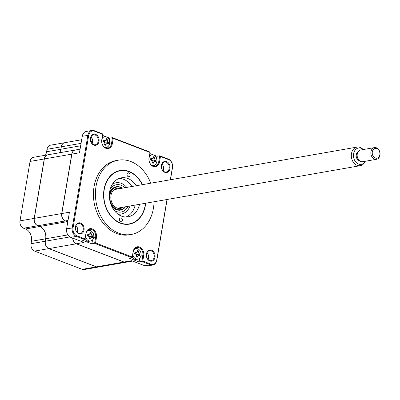 <?xml version="1.0" encoding="UTF-8"?>
<svg xmlns="http://www.w3.org/2000/svg" width="400" height="400" viewBox="0 0 400 400"><rect width="100%" height="100%" fill="white"/><g stroke="black" fill="none" stroke-linecap="round" stroke-linejoin="round"><path stroke-width="0.6" d="M142.45 184.65A27.215 20.945 80.1 0 0 120.03 170.52A27.215 20.945 80.1 0 0 104.02 189.39A27.215 20.945 80.1 0 0 129.415 224.14A27.215 20.945 80.1 0 0 145.425 205.27A27.215 20.945 80.1 0 0 145.7 203.235M150.77 183.195A37.705 29.02 80.1 0 0 118.225 160.19L116.23 160.535A37.705 29.02 80.1 0 0 94.05 186.675A37.705 29.02 80.1 0 0 129.23 234.82L131.225 234.47A37.705 29.02 80.1 0 0 153.405 208.33A37.705 29.02 80.1 0 0 154.025 201.775M118.225 160.19A37.705 29.02 80.1 0 0 96.045 186.33A37.705 29.02 80.1 0 0 131.225 234.47M146.43 253.97A5.64 4.34 80.1 0 0 149.815 260.975A5.64 4.34 80.1 0 0 155.01 257.26A5.64 4.34 80.1 0 0 151.625 250.255A5.64 4.34 80.1 0 0 146.43 253.97M146.505 254.21A5.045 3.885 80.1 0 0 151.215 260.655A5.045 3.885 80.1 0 0 154.185 257.155A5.045 3.885 80.1 0 0 149.475 250.71A5.045 3.885 80.1 0 0 146.505 254.21M146.95 252.785A5.045 3.885 -99.9 0 1 148.585 258.135A5.045 3.885 -99.9 0 1 148.135 259.56M90.975 136.91A5.045 3.885 -99.9 0 1 92.605 142.26A5.045 3.885 -99.9 0 1 92.16 143.685M90.53 138.335A5.045 3.885 80.1 0 0 95.24 144.775A5.045 3.885 80.1 0 0 98.21 141.28A5.045 3.885 80.1 0 0 93.5 134.835A5.045 3.885 80.1 0 0 90.53 138.335M90.45 138.095A5.64 4.34 80.1 0 0 93.835 145.1A5.64 4.34 80.1 0 0 99.035 141.385A5.64 4.34 80.1 0 0 95.65 134.38A5.64 4.34 80.1 0 0 90.45 138.095M75.98 225.56A5.045 3.885 -99.9 0 1 77.61 230.91A5.045 3.885 -99.9 0 1 77.165 232.335M75.535 226.985A5.045 3.885 80.1 0 0 80.245 233.43A5.045 3.885 80.1 0 0 83.215 229.93A5.045 3.885 80.1 0 0 78.505 223.485A5.045 3.885 80.1 0 0 75.535 226.985M75.46 226.745A5.64 4.34 80.1 0 0 78.84 233.75A5.64 4.34 80.1 0 0 84.04 230.04A5.64 4.34 80.1 0 0 80.655 223.035A5.64 4.34 80.1 0 0 75.46 226.745M161.945 164.13A5.045 3.885 -99.9 0 1 163.575 169.48A5.045 3.885 -99.9 0 1 163.13 170.905M161.5 165.555A5.045 3.885 80.1 0 0 166.21 172A5.045 3.885 80.1 0 0 169.18 168.5A5.045 3.885 80.1 0 0 164.47 162.055A5.045 3.885 80.1 0 0 161.5 165.555M161.425 165.315A5.64 4.34 80.1 0 0 164.805 172.325A5.64 4.34 80.1 0 0 170.005 168.61A5.64 4.34 80.1 0 0 166.62 161.605A5.64 4.34 80.1 0 0 161.425 165.315M156.61 158.575L156.995 156.285L149.855 153.55M153.585 166.15A6.335 4.875 80.1 0 0 154.925 164.895M105.495 145.01A3.265 2.515 80.1 0 0 106.045 144.31M106.34 148.03A6.335 4.875 80.1 0 0 107.68 146.775M109.365 140.45L109.755 138.165L112.49 137.685L150.1 152.11L149.01 157.845A6.93 5.33 80.1 0 0 153.17 166.445A6.93 5.33 80.1 0 0 159.55 161.885L160.465 156.48L159.735 155.805L168.33 159.105A6.93 5.33 -99.9 0 1 172.49 167.71L170.45 179.75M102.615 135.425L109.755 138.165M167.115 199.485L156.84 260.235A6.93 5.33 -99.9 0 1 152.765 265.035A6.93 5.33 -99.9 0 1 150.455 264.795L141.86 261.495L142.87 255.525A6.335 4.875 80.1 0 0 136.96 247.44A6.335 4.875 80.1 0 0 133.235 251.83L132.225 257.8L94.615 243.375L95.625 237.405A6.335 4.875 80.1 0 0 89.715 229.32A6.335 4.875 80.1 0 0 85.99 233.71L84.98 239.68L76.385 236.38A6.93 5.33 -99.9 0 1 72.23 227.78L87.875 135.255A6.93 5.33 -99.9 0 1 91.95 130.45A6.93 5.33 -99.9 0 1 94.26 130.69L102.855 133.99L101.845 139.96A6.335 4.875 80.1 0 0 107.755 148.045A6.335 4.875 80.1 0 0 111.48 143.655L112.49 137.685L113.22 138.355L149.925 152.435M72.795 238.135A5.94 4.57 80.1 0 0 76.435 243.775L124.01 262.02A5.94 4.57 80.1 0 0 125.99 262.23L132.595 261.075M80.085 149.17L75.375 149.995A5.94 4.57 80.1 0 0 71.88 154.11L61.83 213.54L69.425 212.21L66.625 228.76A6.93 5.33 80.1 0 0 70.78 237.365L84.03 242.445L76.435 243.775M61.83 213.54A5.94 4.57 80.1 0 0 65.395 220.915L67.35 221.665A9.895 7.615 -99.9 0 1 67.795 221.85M90.48 138.715A5.94 4.57 -99.9 0 1 91.815 137.99A5.94 4.57 80.1 0 0 90.47 138.81M91.95 130.45L86.35 131.43A6.93 5.33 80.1 0 0 82.275 136.235L79.475 152.78L71.88 154.11M166.99 199.505L156.76 259.995A6.335 4.875 -99.9 0 1 150.925 264.165L142.78 261.04L143.695 255.635A6.93 5.33 80.1 0 0 139.54 247.03A6.93 5.33 80.1 0 0 133.155 251.59L132.24 257L95.535 242.92L96.45 237.515A6.93 5.33 80.1 0 0 92.295 228.91A6.93 5.33 80.1 0 0 85.91 233.47L84.98 239.68L82.24 240.16L91.875 243.855L92.545 239.895M90.075 230.54A6.335 4.875 80.1 0 0 88.39 229.815M95.535 242.92L91.875 243.855M142.78 261.04L139.12 261.975L139.79 258.02M137.32 248.66A6.335 4.875 80.1 0 0 135.635 247.94M139.12 261.975L129.485 258.28L132.225 257.8L132.24 257M124.01 262.02L131.605 260.695L144.855 265.775A6.93 5.33 80.1 0 0 147.16 266.015L152.765 265.035M150.1 152.11L149.09 158.08A6.335 4.875 80.1 0 0 155 166.17A6.335 4.875 80.1 0 0 158.725 161.78L159.735 155.805L156.995 156.285M160.465 156.48L168.61 159.605A6.335 4.875 -99.9 0 1 172.41 167.47L170.33 179.775M85 238.875L76.855 235.755A6.335 4.875 -99.9 0 1 73.055 227.885L88.7 135.36A6.335 4.875 -99.9 0 1 94.54 131.19L102.685 134.315L101.77 139.72A6.93 5.33 80.1 0 0 105.925 148.325A6.93 5.33 80.1 0 0 112.305 143.765L113.22 138.355M102.855 133.99L102.685 134.315M98.415 267.055A5.94 4.57 -99.9 0 1 98.35 267.065A5.94 4.57 -99.9 0 1 96.375 266.86L48.8 248.61A5.94 4.57 -99.9 0 1 45.235 241.235L45.355 241.25M98.35 267.065L84.16 269.55A5.94 4.57 -99.9 0 1 82.18 269.345L34.605 251.095A5.94 4.57 -99.9 0 1 31.045 243.72L45.235 241.235L45.65 238.79A9.895 7.615 80.1 0 0 39.71 226.5L39.75 226.445M31.045 243.72L31.455 241.275A9.895 7.615 80.1 0 0 25.52 228.985L39.71 226.5L37.795 225.695M25.52 228.985L23.56 228.235L37.755 225.75A5.94 4.57 -99.9 0 1 34.19 218.375L44.245 158.95A5.94 4.57 -99.9 0 1 47.735 154.83A5.94 4.57 -99.9 0 1 47.8 154.82M59.54 152.765A9.895 7.615 80.1 0 0 60.79 149.275L61.32 146.845M45.35 155.25A9.895 7.615 80.1 0 0 46.595 151.76L47.01 149.315A5.94 4.57 -99.9 0 1 50.505 145.195L64.695 142.715A5.94 4.57 -99.9 0 1 64.76 142.7M47.01 149.315L61.205 146.83A5.94 4.57 -99.9 0 1 64.695 142.715M23.56 228.235A5.94 4.57 -99.9 0 1 20 220.86L30.05 161.43A5.94 4.57 -99.9 0 1 33.545 157.315L47.735 154.83M119.4 219.32A1.98 1.525 80.1 0 0 121.245 221.845A1.98 1.525 80.1 0 0 122.41 220.475A1.98 1.525 80.1 0 0 120.565 217.945A1.98 1.525 80.1 0 0 119.4 219.32M127.035 174.185A1.98 1.525 80.1 0 0 128.88 176.71A1.98 1.525 80.1 0 0 130.045 175.34A1.98 1.525 80.1 0 0 128.2 172.81A1.98 1.525 80.1 0 0 127.035 174.185M142.21 184.695A26.92 20.715 80.1 0 0 120.84 170.7A26.92 20.715 80.1 0 0 104.25 189.475A26.92 20.715 80.1 0 0 120.395 222.905A26.92 20.715 80.1 0 0 145.2 205.185A26.92 20.715 80.1 0 0 145.46 203.275M139.54 204.31A19.795 15.235 -99.9 0 1 128.135 216.825A19.795 15.235 -99.9 0 1 109.67 191.555A19.795 15.235 -99.9 0 1 121.31 177.835A19.795 15.235 -99.9 0 1 136.29 185.73M135.185 205.075A19.795 15.235 -99.9 0 1 125.92 217M119.17 178.42A19.795 15.235 -99.9 0 1 131.93 186.495M103.945 146.725A5.345 4.115 80.1 0 0 104.17 146.855A5.345 4.115 80.1 0 0 106.44 147.275A5.345 4.115 80.1 0 0 109.45 144.18A5.345 4.115 80.1 0 0 106.87 137.16A5.345 4.115 80.1 0 0 104.6 136.745A5.345 4.115 80.1 0 0 102.065 138.675M107.525 143.53L106.06 144.275A13.52 9.925 128.3 0 1 105.595 145.27L105.2 144.71L104.555 144.695A13.52 4.185 -67.8 0 0 104.925 143.645L104.21 141.695A13.52 1.505 -155.2 0 0 103.275 141.215L103.72 140.685L103.635 139.935A13.52 7.24 4.7 0 1 104.6 140.295L105.65 140.22L106.065 139.555A13.52 4.185 -67.8 0 0 106.25 138.605L107.29 139.18A13.52 9.925 128.3 0 1 107.2 140.18L107.915 142.13A13.52 7.24 4.7 0 1 108.57 142.66L108.21 143.945A13.52 1.505 -155.2 0 0 107.525 143.53L107.325 143.445M105.2 144.71L104.615 144.53M104.6 136.745L103.005 137.025A5.345 4.115 80.1 0 0 102.31 137.23M105.65 140.22L104.1 141.325A2.335 1.795 -99.9 0 1 103.805 141.49M106 139.77L107.29 139.18M105.005 142.89A2.335 1.795 -99.9 0 1 105.425 142.915A2.335 1.795 -99.9 0 1 104.615 140.96M105.425 142.915L106.03 143.125M106.085 143.16L108.57 142.66M104.71 144.265L106.06 144.275M152.725 162.965L152.09 163.045A13.52 4.67 -74.5 0 0 152.355 161.955L151.465 160.11A13.52 0.605 -160.8 0 0 150.5 159.755L150.885 159.155L150.725 158.41A13.52 6.34 -1.2 0 1 151.715 158.645L152.63 158.5L153.08 157.665A13.52 4.67 -74.5 0 0 153.165 156.665L154.245 157.075A13.52 10.405 119.1 0 1 154.255 158.115L155.145 159.96A13.52 6.34 -1.2 0 1 155.83 160.365L155.605 161.71A13.52 0.605 -160.8 0 0 154.9 161.425L153.53 162.405A13.52 10.405 119.1 0 1 153.165 163.455L152.15 162.8M151.19 164.845A5.345 4.115 80.1 0 0 151.905 165.21A5.345 4.115 80.1 0 0 153.685 165.395A5.345 4.115 80.1 0 0 156.825 161.69A5.345 4.115 80.1 0 0 153.62 155.055A5.345 4.115 80.1 0 0 151.84 154.865A5.345 4.115 80.1 0 0 149.305 156.795M154.9 161.425L153.18 160.94M151.84 154.865L150.25 155.145A5.345 4.115 80.1 0 0 149.55 155.35M155.285 161.58A5.345 4.115 80.1 0 0 155.31 160.46M152.63 158.5L151.08 159.61A2.335 1.795 -99.9 0 1 150.665 159.815M153.075 157.705L154.245 157.075M152.265 160.895A2.335 1.795 -99.9 0 1 152.71 160.845A2.335 1.795 -99.9 0 1 151.745 159.135M152.71 160.845L153.33 160.99L152.71 160.845M153.39 161.015L155.83 160.365M122.085 188.215A11.48 8.835 80.1 0 0 110.975 191.895A11.48 8.835 80.1 0 0 113.38 206.84A11.48 8.835 80.1 0 0 125.335 206.795M125.595 206.75A11.875 9.14 -99.9 0 1 112.945 207.175A11.875 9.14 -99.9 0 1 110.735 203.895M109.34 195.905A11.875 9.14 -99.9 0 1 122.345 188.17M120.055 188.57A10.195 7.845 80.1 0 0 116.99 188.335A10.195 7.845 80.1 0 0 111 195.375A10.195 7.845 80.1 0 0 113.98 205.89A10.195 7.845 80.1 0 0 120.505 208.415A10.195 7.845 80.1 0 0 123.305 207.15M125.925 262.24A5.94 4.57 -99.9 0 1 125.865 262.25L98.475 267.045A5.94 4.57 -99.9 0 1 96.495 266.835L48.92 248.59A5.94 4.57 -99.9 0 1 45.36 241.215L45.775 238.77A9.895 7.615 80.1 0 0 39.835 226.48L37.88 225.73A5.94 4.57 -99.9 0 1 34.315 218.355L44.37 158.925A5.94 4.57 -99.9 0 1 47.86 154.81L75.25 150.015A5.94 4.57 -99.9 0 1 75.315 150.005M59.665 152.745A9.895 7.615 80.1 0 0 60.915 149.25L61.33 146.805A5.94 4.57 -99.9 0 1 64.82 142.69L81.68 139.74M67.78 221.925A9.895 7.615 80.1 0 0 67.225 221.685L65.27 220.935A5.94 4.57 -99.9 0 1 61.705 213.56L71.755 154.135A5.94 4.57 -99.9 0 1 75.25 150.015M125.865 262.25A5.94 4.57 -99.9 0 1 123.885 262.045L76.31 243.795A5.94 4.57 -99.9 0 1 72.665 238.085M132.815 254.32A5.345 4.115 80.1 0 0 136.045 258.955A5.345 4.115 80.1 0 0 137.825 259.145A5.345 4.115 80.1 0 0 140.97 255.44A5.345 4.115 80.1 0 0 137.765 248.8A5.345 4.115 80.1 0 0 135.985 248.615A5.345 4.115 80.1 0 0 133.825 249.975M139.04 255.175L137.675 256.155A13.52 10.405 119.1 0 1 137.31 257.205L136.23 256.79A13.52 4.67 -74.5 0 0 136.5 255.7L135.61 253.86A13.52 0.605 -160.8 0 0 134.64 253.5L135.03 252.905L134.87 252.155A13.52 6.34 -1.2 0 1 135.86 252.39L136.775 252.25L137.225 251.415A13.52 4.67 -74.5 0 0 137.31 250.415L138.385 250.825A13.52 10.405 119.1 0 1 138.4 251.865L139.29 253.71A13.52 6.34 -1.2 0 1 139.975 254.115L139.75 255.46A13.52 0.605 -160.8 0 0 139.04 255.175L137.32 254.69M132.285 257.435A5.345 4.115 80.1 0 0 134.455 259.235A5.345 4.115 80.1 0 0 136.235 259.42L137.825 259.145M139.43 255.33A5.345 4.115 80.1 0 0 139.455 254.21M138.385 250.825L137.22 251.455M136.775 252.25L135.225 253.355A2.335 1.795 -99.9 0 1 134.81 253.565M136.41 254.645A2.335 1.795 -99.9 0 1 136.855 254.595A2.335 1.795 -99.9 0 1 135.89 252.88M136.855 254.595L137.475 254.74L136.855 254.595M137.535 254.76L139.975 254.115M115.955 186.825A11.875 9.14 80.1 0 0 115.455 186.895L112.515 188.23L110.15 191.145L109.52 192.575M112.365 184.24A15.835 12.185 -99.9 0 1 121.29 183.33A15.835 12.185 -99.9 0 1 126.765 187.395M130.015 205.98A15.835 12.185 -99.9 0 1 117.545 213.835M112.035 206.965L115.985 209.91L119.55 210.29A11.875 9.14 80.1 0 0 120.045 210.185M115.71 182.835A15.835 12.185 80.1 0 0 112.63 183.83M117.935 214.135A15.835 12.185 80.1 0 0 121.165 214.02M85.57 236.195A5.345 4.115 80.1 0 0 88.805 240.835A5.345 4.115 80.1 0 0 90.585 241.02A5.345 4.115 80.1 0 0 93.725 237.315A5.345 4.115 80.1 0 0 90.52 230.68A5.345 4.115 80.1 0 0 88.74 230.495A5.345 4.115 80.1 0 0 86.58 231.855M90.29 236.64L92.735 235.995L92.505 237.34A13.52 0.605 -160.8 0 0 91.8 237.055L90.08 236.565M91.8 237.055L90.43 238.03A13.52 10.405 119.1 0 1 90.065 239.085L89.05 238.43M89.625 238.59L88.99 238.67A13.52 4.67 -74.5 0 0 89.255 237.58L88.365 235.735A13.52 0.605 -160.8 0 0 87.4 235.38L87.785 234.78L87.625 234.035A13.52 6.34 -1.2 0 1 88.615 234.27L89.53 234.13L89.98 233.295A13.52 4.67 -74.5 0 0 90.065 232.29L91.145 232.705A13.52 10.405 119.1 0 1 91.155 233.745L92.045 235.585A13.52 6.34 -1.2 0 1 92.735 235.995M85.04 239.315A5.345 4.115 80.1 0 0 87.21 241.115A5.345 4.115 80.1 0 0 88.99 241.3L90.585 241.02M91.15 232.84A5.345 4.115 80.1 0 0 91.085 232.745L89.975 233.335M89.53 234.13L87.98 235.235A2.335 1.795 -99.9 0 1 87.565 235.44M89.835 233.785L91.155 233.745M89.165 236.52A2.335 1.795 -99.9 0 1 89.61 236.475A2.335 1.795 -99.9 0 1 88.645 234.76M89.61 236.475L90.23 236.615L89.61 236.475M365.295 161.27L364.79 162.195A9.43 7.26 -99.9 0 1 360.275 165.68A9.43 7.26 -99.9 0 1 359.605 165.76A9.43 7.26 -99.9 0 1 351.43 157.21A9.43 7.26 -99.9 0 1 357.025 147.1A9.43 7.26 -99.9 0 1 357.69 147.025A9.43 7.26 -99.9 0 1 362.455 148.85L363.24 149.545A8.29 6.38 80.1 0 0 363.24 149.545A8.29 6.38 80.1 0 0 359.055 147.94A8.29 6.38 80.1 0 0 353.505 156.515A8.29 6.38 80.1 0 0 360.735 164.405A8.29 6.38 80.1 0 0 365.295 161.27A8.29 6.38 80.1 0 0 365.3 161.255M358.09 151.865A4.75 3.655 80.1 0 0 356.295 156.805A4.75 3.655 80.1 0 0 359.66 160.84M375.575 148.425A4.95 3.81 80.1 0 0 372.265 153.545A4.95 3.81 80.1 0 0 376.58 158.255A4.95 3.81 80.1 0 0 379.895 153.14A4.95 3.81 80.1 0 0 375.575 148.425M376.06 159.345A5.94 4.57 -99.9 0 1 370.91 153.965A5.94 4.57 -99.9 0 1 374.43 147.6A5.94 4.57 -99.9 0 1 374.855 147.555A5.94 4.57 -99.9 0 1 380 152.935A5.94 4.57 -99.9 0 1 376.48 159.3A5.94 4.57 -99.9 0 1 376.06 159.345M374.43 147.6L360.74 150A5.94 4.57 80.1 0 0 357.22 156.365A5.94 4.57 80.1 0 0 362.365 161.745A5.94 4.57 80.1 0 0 362.785 161.695L376.48 159.3M109.495 144.005L112.305 143.765M136.71 254.475L136.36 254.535M67.84 221.58L67.35 221.665M68.03 220.45L65.395 220.915M92.69 141.32L90.86 141.64M82.275 136.235L88.7 135.36M66.625 228.76L73.055 227.885M70.78 237.365L76.385 236.38L76.855 235.755M93.635 237.755L96.45 237.515M140.88 255.875L143.695 255.635M144.855 265.775L150.455 264.795L150.925 264.165M159.55 161.885L156.735 162.125M168.33 159.105L168.61 159.605M94.54 131.19L94.26 130.69M31.455 241.275L45.765 238.805M20 220.86L34.31 218.39M30.05 161.43L44.36 158.965M46.595 151.76L60.91 149.29M82.18 269.345L96.375 266.86M34.605 251.095L48.8 248.61M103.69 140.775L104.6 140.295M105.715 140.17L107.2 140.18M106.085 143.095L107.915 142.13M150.895 159.11L151.715 158.645M152.935 158.16L154.255 158.115M153.34 160.985L155.145 159.96M152.24 162.445L153.53 162.405M34.315 218.355L61.705 213.56M37.88 225.73L65.27 220.935M39.835 226.48L67.225 221.685M45.775 238.77L67.885 234.9M45.36 241.215L69.895 236.92M48.92 248.59L76.31 243.795M96.495 266.835L123.885 262.045M61.33 146.805L81.07 143.35M60.915 149.25L80.655 145.795M44.37 158.925L71.755 154.135M135.035 252.855L135.86 252.39M137.075 251.905L138.4 251.865M137.48 254.735L139.29 253.71M136.385 256.195L137.675 256.155M128.065 206.32A13.855 10.665 -99.9 0 1 116.52 211.54A13.855 10.665 -99.9 0 1 113.985 210.13M110.275 188.935A13.855 10.665 -99.9 0 1 120.975 185.21A13.855 10.665 -99.9 0 1 124.815 187.74M87.795 234.735L88.615 234.27M90.24 236.61L92.045 235.585M89.14 238.07L90.43 238.03M105.01 147.525L106.44 147.275M107.31 143.44L105.585 142.955M152.25 165.645L153.685 165.395M114.9 209.395L115.635 209.27M111.385 189.315L112.12 189.185M90.555 138.185L91.805 137.97M134.555 248.865L135.985 248.615M87.31 230.745L88.74 230.495M114.19 189.6L357.025 147.1M117.44 208.18L360.275 165.68"/></g></svg>
